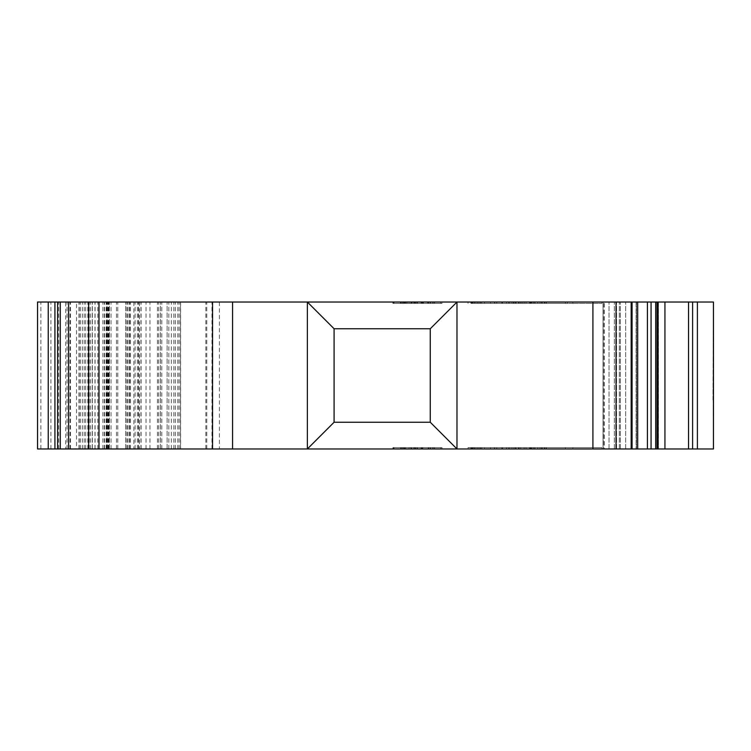 <?xml version="1.0" encoding="UTF-8"?>
<svg xmlns="http://www.w3.org/2000/svg" width="751" height="751" viewBox="0 0 751 751"><rect width="100%" height="100%" fill="white"/><g stroke="black" fill="none" stroke-linecap="round" stroke-linejoin="round"><path stroke-width="0.56" stroke-dasharray="3.75 2.82" d="M541.565 447.634L468.033 447.634L541.565 447.634L541.565 448.967L534.036 448.967L541.565 448.967M540.053 447.634L540.053 448.967L534.036 448.967L546.399 448.967L470.877 448.967L601.927 448.967L468.033 448.967L546.108 448.967L472.886 448.967L540.053 448.967L540.053 447.634M516.087 447.634L473.919 447.634L534.036 447.634L534.036 448.967L520.725 448.967L546.165 448.967L474.407 448.967L546.137 448.967L480.415 448.967L534.036 448.967L515.458 448.967L534.036 448.967L534.036 447.634L534.036 448.967L534.036 447.634L520.725 447.634L546.165 447.634L546.165 448.967L546.165 447.634L480.405 447.634L516.087 447.634L516.087 448.967L470.915 448.967L516.087 448.967M546.033 448.967L470.877 448.967L546.033 448.967L546.033 447.634M544.71 447.634L544.71 448.967M546.108 447.634L546.108 448.967L546.137 447.634L546.137 448.967L546.137 447.634L546.137 448.967L546.137 447.634L474.407 447.634L508.465 447.634L508.465 448.967L508.465 447.634L546.137 447.634M532.093 447.634L532.093 448.967M473.919 303.366L516.087 303.366L473.919 303.366L473.919 302.033L546.399 302.033L470.877 302.033L601.927 302.033L473.919 302.033M474.397 303.366L474.397 302.033L474.407 303.366M509.657 303.366L565.428 303.366L472.886 303.366L534.036 303.366L534.036 302.033L515.458 302.033L534.036 302.033L534.036 303.366L546.137 303.366L546.137 302.033L546.137 303.366L519.082 303.366L519.082 302.033L519.082 303.366L509.657 303.366L509.657 302.033M544.231 303.366L544.231 302.033L565.428 302.033L470.877 302.033L544.231 302.033M468.033 303.366L468.033 302.033M713.187 399.861L713.187 329.417L713.187 399.861M713.45 368.15L713.45 406.892L713.45 368.15M712.981 399.861L713.187 329.417L712.981 399.861M65.666 302.033L180.475 302.033L65.666 302.033L65.666 448.967L180.475 448.967L65.666 448.967M133.866 302.033L37.55 302.033L139.414 302.033L133.866 302.033L133.866 448.967L219.395 448.967L37.55 448.967L133.866 448.967M603.428 448.967L614.365 448.967L603.428 448.967L603.062 302.033L603.062 448.967L603.062 302.033L614.365 302.033L603.428 302.033L603.428 448.967M636.472 448.967L713.45 448.967L713.45 302.033L636.116 302.033L636.116 448.967L636.116 302.033L637.674 302.033L456.983 302.033L430.267 328.75L430.267 422.25L334.082 422.25L334.082 328.75L430.267 328.75L430.267 422.25L334.082 422.25L334.082 328.75L307.375 302.033L456.983 302.033L430.267 328.75L430.267 422.25L456.983 448.967L637.674 448.967L636.472 448.967L636.472 302.033L636.472 448.967M657.05 302.033L658.364 302.033L657.05 302.033L657.05 448.967M636.116 302.033L637.674 302.033L636.116 302.033M603.062 302.033L632.06 302.033L603.062 302.033M713.319 415.97L713.319 372.618M713.253 372.618L713.253 415.97M713.45 386.183L713.45 422.25L713.45 386.183M411.041 448.967L428.84 448.967L393.477 448.967L411.041 448.967L411.041 447.634L428.84 447.634L428.84 448.967L433.637 448.967L392.876 448.967L442.029 448.967L393.477 448.967L428.84 448.967L428.84 447.634L433.637 447.634L433.637 448.967M416.796 447.634L440.828 447.634L432.435 447.634L432.435 448.967L440.828 448.967L394.078 448.967L442.029 448.967L394.078 448.967L440.828 448.967L394.078 448.967L440.828 448.967L394.078 448.967L440.828 448.967L394.078 448.967L432.435 448.967L402.47 448.967L432.435 448.967L432.435 447.634L440.828 447.634L440.828 448.967L440.828 447.634L432.435 447.634L432.435 448.967L432.435 447.634L394.078 447.634L394.078 448.967L394.078 447.634L432.435 447.634L432.435 448.967L432.435 447.634L432.435 448.967L432.435 447.634L423.442 447.634L423.442 448.967L423.442 447.634L415.059 447.634L415.059 448.967L415.059 447.634L394.078 447.634L394.078 448.967L394.078 447.634L440.828 447.634L440.828 448.967L440.828 447.634L432.435 447.634L440.828 447.634L440.828 448.967L440.828 447.634L432.435 447.634L432.435 448.967L432.435 447.634L394.078 447.634L394.078 448.967L394.078 447.634L432.435 447.634L432.435 448.967L432.435 447.634L402.47 447.634L432.435 447.634L432.435 448.967L432.435 447.634L440.828 447.634L440.828 448.967L440.828 447.634L416.796 447.634L416.796 448.967M657.491 448.967L658.364 448.967L657.491 448.967L657.491 302.033L657.491 448.967M636.257 448.967L637.674 448.967L636.257 448.967L636.257 302.033L636.257 448.967M604.405 448.967L632.06 448.967L604.405 448.967L604.405 302.033L604.405 448.967M68.613 448.967L180.606 448.967L68.613 448.967M50.908 448.967L50.908 302.033L37.55 302.033L37.55 448.967L37.55 302.033L37.55 448.967L456.983 448.967L456.983 302.033L430.267 328.75L334.082 328.75L307.375 302.033L307.375 448.967L334.082 422.25L334.082 328.75L430.267 328.75M470.839 448.967L472.839 448.967L470.839 448.967L470.839 447.634L470.839 448.967M519.082 448.967L519.082 447.634L519.082 448.967M522.133 448.967L524.132 448.967L522.133 448.967L522.133 447.634L522.133 448.967M567.427 448.967L565.428 448.967L567.427 448.967L567.427 447.634L567.427 448.967M470.877 448.967L472.886 448.967L470.877 448.967L470.877 447.634L470.877 448.967L470.868 447.634L572.882 447.634L572.882 448.967L572.882 447.634L601.927 447.634L572.882 447.634L572.882 448.967L572.882 447.634L470.868 447.634L470.868 448.967M494.552 448.967L490.544 448.967L494.552 448.967L494.552 447.634L490.544 447.634L494.552 447.634L494.552 448.967M471.534 448.967L484.564 448.967L471.534 448.967L471.534 447.634L484.564 447.634L471.534 447.634L471.534 448.967M496.749 448.967L494.74 448.967L496.749 448.967L496.749 447.634L470.915 447.634L470.915 448.967L470.915 447.634L496.749 447.634L496.749 448.967M518.716 448.967L520.725 448.967L518.716 448.967L518.716 447.634L520.725 447.634L518.716 447.634L518.716 448.967M412.158 447.634L442.029 447.634L428.239 447.634L428.239 448.967L442.029 448.967L421.048 448.967L428.239 448.967L428.239 447.634L442.029 447.634L442.029 448.967L442.029 447.634L411.454 447.634L411.454 448.967L427.366 448.967L411.454 448.967L411.454 447.634L403.662 447.634L403.662 448.967L403.662 447.634L394.078 447.634L394.078 448.967L394.078 447.634L394.078 448.967L394.078 447.634L403.662 447.634L403.662 448.967L403.662 447.634L412.158 447.634L412.158 448.967M416.796 303.366L394.078 303.366L394.078 302.033L440.828 302.033L394.078 302.033L440.828 302.033L394.078 302.033L440.828 302.033L394.078 302.033L440.828 302.033L394.078 302.033L440.828 302.033L394.078 302.033L440.828 302.033L394.078 302.033L440.828 302.033L394.078 302.033L394.078 303.366L394.078 302.033L394.078 303.366L432.435 303.366L432.435 302.033L402.47 302.033L432.435 302.033L432.435 303.366L440.828 303.366L440.828 302.033L440.828 303.366L432.435 303.366L432.435 302.033L432.435 303.366L394.078 303.366L394.078 302.033L394.078 303.366L421.048 303.366L421.048 302.033L442.029 302.033L392.876 302.033L442.029 302.033L393.477 302.033L428.84 302.033L417.453 302.033L421.048 302.033L421.048 303.366L394.078 303.366L394.078 302.033L394.078 303.366L432.435 303.366L432.435 302.033L432.435 303.366L440.828 303.366L440.828 302.033L440.828 303.366L432.435 303.366L432.435 302.033L432.435 303.366L394.078 303.366L440.828 303.366L440.828 302.033L440.828 303.366L422.851 303.366L422.851 302.033L422.851 303.366L440.828 303.366L440.828 302.033L440.828 303.366L394.078 303.366L394.078 302.033L394.078 303.366L414.458 303.366L414.458 302.033L414.458 303.366L394.078 303.366L394.078 302.033L394.078 303.366L394.078 302.033L394.078 303.366L403.662 303.366L403.662 302.033L442.029 302.033L403.662 302.033L403.662 303.366L394.078 303.366L440.828 303.366L440.828 302.033L440.828 303.366L416.796 303.366L416.796 302.033M50.908 302.033L307.375 302.033L307.375 448.967L334.082 422.25L430.267 422.25L456.983 448.967L456.983 302.033L456.983 448.967L430.267 422.25M76.508 302.033L180.606 302.033L76.508 302.033L76.508 448.967M470.839 302.033L472.839 302.033L470.839 302.033L470.839 303.366L470.839 302.033M522.133 302.033L524.132 302.033L522.133 302.033L522.133 303.366L524.132 303.366L522.133 303.366L522.133 302.033M567.427 302.033L565.428 302.033L567.427 302.033L567.427 303.366L565.428 303.366L567.427 303.366L567.427 302.033M470.877 302.033L472.886 302.033L470.877 302.033L470.877 303.366L540.053 303.366L470.877 303.366L470.877 302.033L470.877 303.366L470.877 302.033L470.877 303.366L470.877 302.033L470.877 303.366L472.886 303.366L470.877 303.366L470.877 302.033L470.868 303.366L572.882 303.366L572.882 302.033L572.882 303.366L601.927 303.366L572.882 303.366L572.882 302.033L572.882 303.366L470.868 303.366L470.868 302.033M494.552 302.033L490.544 302.033L494.552 302.033L494.552 303.366L480.415 303.366L508.465 303.366L508.465 302.033L508.465 303.366L546.137 303.366L546.137 302.033L546.137 303.366L484.564 303.366L494.552 303.366L494.552 302.033M471.534 302.033L484.564 302.033L471.534 302.033L471.534 303.366L484.564 303.366L471.534 303.366L471.534 302.033M496.749 302.033L494.74 302.033L496.749 302.033L496.749 303.366L480.405 303.366L541.565 303.366L534.036 303.366L534.036 302.033L534.036 303.366L540.053 303.366L520.725 303.366L546.165 303.366L546.165 302.033L546.165 303.366L470.915 303.366L470.915 302.033L470.915 303.366L496.749 303.366L496.749 302.033M518.716 302.033L520.725 302.033L518.716 302.033L518.716 303.366L520.725 303.366L518.716 303.366L518.716 302.033M334.082 328.75L307.375 302.033L307.375 448.967L334.082 422.25M697.397 448.967L697.397 302.033M212.542 448.967L212.542 302.033M111.017 448.967L111.017 302.033M125.708 448.967L125.708 302.033L125.708 448.967M57.592 448.967L57.592 302.033M92.42 448.967L92.42 302.033M106.989 448.967L106.989 302.033L106.989 448.967M180.475 448.967L180.475 302.033L180.475 448.967M167.126 448.967L167.126 302.033L167.126 448.967M92.317 448.967L92.317 302.033L92.317 448.967M137.395 448.967L137.395 302.033M160.442 448.967L160.442 302.033L160.442 448.967M125.774 448.967L125.774 302.033M108.407 448.967L108.407 302.033M472.839 303.366L472.839 302.033L472.839 303.366M472.313 303.366L472.313 302.033L472.313 303.366M525.991 303.366L525.991 302.033M532.093 303.366L532.093 302.033M428.239 303.366L428.239 302.033L428.239 303.366L442.029 303.366L442.029 302.033L442.029 303.366L428.239 303.366L428.239 302.033L428.239 303.366L421.048 303.366L421.048 302.033L421.048 303.366L428.239 303.366M410.647 303.366L428.84 303.366L410.647 303.366L410.647 302.033M409.06 303.366L409.06 302.033L409.06 303.366M400.668 303.366L400.668 302.033M404.216 303.366L404.216 302.033M400.874 303.366L400.874 302.033M411.041 303.366L428.84 303.366L393.477 303.366L393.477 302.033L393.477 303.366L411.041 303.366L411.041 302.033M410.975 303.366L410.975 302.033L410.994 303.366M428.84 303.366L392.876 303.366L442.029 303.366L428.84 303.366L428.84 302.033M419.771 303.366L415.65 303.366L421.649 303.366L419.771 303.366L419.771 302.033L415.65 302.033L419.771 302.033M415.65 303.366L415.65 302.033L415.65 303.366M421.649 303.366L421.649 302.033M421.273 303.366L421.273 302.033M417.453 303.366L417.453 302.033M421.048 303.366L421.048 302.033M401.269 303.366L401.269 302.033L401.269 303.366M404.864 303.366L404.864 302.033M400.386 303.366L400.386 302.033M442.029 303.366L403.662 303.366L442.029 303.366L442.029 302.033M434.585 303.366L434.585 302.033M433.637 303.366L433.637 302.033M430.576 303.366L430.576 302.033M428.333 303.366L428.333 302.033M416.908 303.366L416.908 302.033M406.188 303.366L406.188 302.033M392.876 303.366L392.876 302.033M402.836 303.366L402.836 302.033M407.258 303.366L407.258 302.033M405.7 303.366L405.7 302.033M430.173 303.366L430.173 302.033M412.158 303.366L412.158 302.033M411.454 303.366L411.454 302.033L427.366 302.033L411.454 302.033L411.454 303.366L427.366 303.366L411.454 303.366L411.454 302.033L411.454 303.366M403.662 303.366L403.662 302.033L403.662 303.366M427.366 303.366L427.366 302.033M428.69 303.366L402.47 303.366L428.69 303.366L428.69 302.033M432.435 303.366L432.435 302.033L432.435 303.366L432.435 302.033L432.435 303.366L440.828 303.366L440.828 302.033L440.828 303.366L432.435 303.366L432.435 302.033L432.435 303.366L394.078 303.366L394.078 302.033L394.078 303.366L432.435 303.366L432.435 302.033L432.435 303.366L423.442 303.366L423.442 302.033L423.442 303.366L415.059 303.366L415.059 302.033L415.059 303.366L394.078 303.366L394.078 302.033L394.078 303.366L440.828 303.366L440.828 302.033L440.828 303.366L432.435 303.366L432.435 302.033L432.435 303.366L440.828 303.366L440.828 302.033L440.828 303.366L432.435 303.366L432.435 302.033L432.435 303.366L394.078 303.366L394.078 302.033L394.078 303.366L432.435 303.366M416.946 303.366L416.946 302.033M402.47 303.366L402.47 302.033M537.754 303.366L537.754 302.033M546.399 303.366L546.399 302.033M542.175 303.366L542.175 302.033M544.71 303.366L544.71 302.033M530.225 303.366L530.225 302.033M513.449 303.366L515.458 303.366L513.449 303.366L513.449 302.033L515.458 302.033L513.449 302.033L513.449 303.366M601.927 303.366L601.927 302.033L601.927 303.366M472.839 447.634L472.839 448.967L472.839 447.634M472.313 447.634L472.313 448.967L472.313 447.634M509.657 447.634L509.657 448.967M525.991 447.634L525.991 448.967M428.69 447.634L428.69 448.967M416.946 447.634L416.946 448.967M402.47 447.634L402.47 448.967M427.366 447.634L411.454 447.634L427.366 447.634L427.366 448.967M411.454 447.634L411.454 448.967L411.454 447.634M405.7 447.634L442.029 447.634L394.078 447.634L394.078 448.967L394.078 447.634L440.828 447.634L440.828 448.967L440.828 447.634L422.851 447.634L422.851 448.967L422.851 447.634L440.828 447.634L440.828 448.967L440.828 447.634L394.078 447.634L394.078 448.967L394.078 447.634L414.458 447.634L414.458 448.967L414.458 447.634L394.078 447.634L394.078 448.967L394.078 447.634L432.435 447.634L432.435 448.967L432.435 447.634L394.078 447.634L394.078 448.967L394.078 447.634L421.048 447.634L421.048 448.967L421.048 447.634L410.994 447.634L410.994 448.967L410.975 447.634L401.269 447.634L401.269 448.967L401.269 447.634L405.7 447.634L405.7 448.967M440.828 447.634L440.828 448.967L440.828 447.634L440.828 448.967L440.828 447.634L432.435 447.634L432.435 448.967L432.435 447.634L440.828 447.634M442.029 447.634L442.029 448.967M434.585 447.634L434.585 448.967M433.637 447.634L430.576 447.634L430.576 448.967M430.576 447.634L428.333 447.634L428.333 448.967M428.333 447.634L416.908 447.634L416.908 448.967M416.908 447.634L406.188 447.634L406.188 448.967M406.188 447.634L392.876 447.634L392.876 448.967M392.876 447.634L402.836 447.634L402.836 448.967M402.836 447.634L407.258 447.634L407.258 448.967M407.258 447.634L401.269 447.634L404.864 447.634L404.864 448.967M430.173 447.634L430.173 448.967M421.273 447.634L421.273 448.967M417.453 447.634L417.453 448.967M404.864 447.634L400.386 447.634L400.386 448.967M400.386 447.634L393.477 447.634L393.477 448.967L393.477 447.634L411.041 447.634M537.754 447.634L537.754 448.967M546.399 447.634L546.399 448.967M542.175 447.634L542.175 448.967M530.225 447.634L530.225 448.967M513.449 448.967L515.458 448.967L513.449 448.967L513.449 447.634L513.449 448.967M410.647 447.634L428.84 447.634L410.647 447.634L410.647 448.967M409.06 447.634L409.06 448.967L409.06 447.634M400.668 447.634L400.668 448.967M404.216 447.634L404.216 448.967M400.874 447.634L400.874 448.967M428.84 447.634L428.84 448.967M419.771 447.634L415.65 447.634L421.649 447.634L419.771 447.634L419.771 448.967L415.65 448.967L419.771 448.967M415.65 447.634L415.65 448.967L415.65 447.634M421.649 447.634L421.649 448.967M421.048 447.634L428.239 447.634L428.239 448.967L428.239 447.634L421.048 447.634L421.048 448.967M432.435 447.634L432.435 448.967L432.435 447.634L394.078 447.634L394.078 448.967L394.078 447.634L432.435 447.634M601.927 447.634L601.927 448.967L601.927 447.634M544.334 447.634L544.334 448.967M534.036 447.634L534.036 448.967M514.088 447.634L514.088 448.967M480.405 303.366L480.415 302.033L480.405 303.366M546.23 303.366L546.23 302.033M475.918 303.366L475.918 302.033M472.032 303.366L472.032 302.033M70.059 448.967L70.059 302.033M135.096 448.967L135.096 302.033M631.169 448.967L631.169 302.033M631.835 448.967L631.835 302.033L631.835 448.967M625.649 448.967L625.649 302.033L625.649 448.967M620.354 448.967L620.354 302.033L620.354 448.967M619.331 448.967L619.331 302.033L619.331 448.967M616.552 448.967L616.552 302.033L616.552 448.967M616.327 448.967L616.327 302.033L616.327 448.967M609.033 448.967L609.033 302.033L609.033 448.967M614.365 448.967L614.365 302.033L614.365 448.967M616.167 448.967L616.167 302.033L616.167 448.967M647.418 448.967L647.418 302.033M651.07 448.967L651.07 302.033M655.689 448.967L655.689 302.033M657.679 448.967L657.679 302.033M658.092 448.967L658.092 302.033M664.935 448.967L664.935 302.033M688.545 448.967L688.545 302.033M692.6 448.967L692.6 302.033M70.481 448.967L70.481 302.033M85.698 448.967L85.698 302.033M97.808 448.967L97.808 302.033M106.144 448.967L106.144 302.033M108.764 448.967L108.764 302.033M129.566 448.967L129.566 302.033M175.34 448.967L175.34 302.033M173.847 448.967L173.847 302.033M138.419 448.967L138.419 302.033M129.36 448.967L129.36 302.033M84.215 448.967L84.215 302.033M80.413 448.967L80.413 302.033M79.165 448.967L79.165 302.033M40.892 448.967L40.892 302.033M82.385 448.967L82.385 302.033M95.077 448.967L95.077 302.033M104.323 448.967L104.323 302.033M107.891 448.967L107.891 302.033M171.369 448.967L171.369 302.033M158.714 448.967L158.714 302.033M117.804 448.967L117.804 302.033M107.947 448.967L107.947 302.033M107.215 448.967L107.215 302.033M104.567 448.967L104.567 302.033M94.973 448.967L94.973 302.033M87.829 448.967L87.829 302.033M67.055 448.967L67.055 302.033M90.599 448.967L90.599 302.033M130.467 448.967L130.467 302.033M141.085 448.967L141.085 302.033M146.051 448.967L146.051 302.033M177.809 448.967L177.809 302.033M179.142 448.967L179.142 302.033M161.775 448.967L161.775 302.033M168.853 448.967L168.853 302.033M206.778 448.967L206.778 302.033M211.97 448.967L211.97 302.033M157.466 448.967L157.466 302.033M149.965 448.967L149.965 302.033M140.944 448.967L140.944 302.033M138.635 448.967L138.635 302.033M129.623 448.967L129.623 302.033M126.957 448.967L126.957 302.033M109.317 448.967L109.317 302.033L109.327 448.967M106.661 448.967L106.661 302.033M102.896 448.967L102.896 302.033M58.672 448.967L58.672 302.033M78.968 448.967L78.968 302.033M89.266 448.967L89.266 302.033M116.471 448.967L116.471 302.033M127.914 448.967L127.914 302.033M205.858 448.967L205.858 302.033M232.575 448.967L232.575 302.033M592.914 448.967L592.914 302.033M616.045 448.967L616.045 302.033M480.621 303.366L480.621 302.033M481.729 303.366L481.729 302.033M501.856 303.366L501.856 302.033M502.503 303.366L502.503 302.033M534.036 303.366L534.036 302.033M524.132 303.366L524.132 302.033L524.132 303.366M513.9 303.366L513.9 302.033M511.985 303.366L511.985 302.033M515.993 303.366L515.993 302.033M514.088 303.366L514.088 302.033M478.988 303.366L478.988 302.033L478.997 303.366M474.088 303.366L474.088 302.033M422.306 303.366L422.306 302.033M413.763 303.366L413.763 302.033M394.078 303.366L394.078 302.033M472.886 303.366L472.886 302.033L472.886 303.366M565.428 303.366L565.428 302.033L565.428 303.366M544.334 303.366L544.334 302.033M530.779 303.366L530.779 302.033M529.671 303.366L529.671 302.033M490.544 303.366L490.544 302.033L490.544 303.366M484.564 303.366L484.564 302.033L484.564 303.366M474.463 303.366L474.463 302.033M477.476 303.366L477.476 302.033M529.568 303.366L529.568 302.033M531.286 303.366L531.286 302.033M518.49 303.366L518.49 302.033M506.465 303.366L506.465 302.033M515.458 303.366L515.458 302.033L515.458 303.366M494.74 303.366L494.74 302.033L494.74 303.366M533.717 303.366L533.717 302.033M535.125 303.366L535.125 302.033M520.725 303.366L520.725 302.033L520.725 303.366M472.032 447.634L472.032 448.967M480.621 447.634L480.621 448.967M481.729 447.634L481.729 448.967M501.856 447.634L501.856 448.967M502.503 447.634L502.503 448.967M524.132 447.634L524.132 448.967L524.132 447.634M513.9 447.634L513.9 448.967M511.985 447.634L511.985 448.967M515.993 447.634L515.993 448.967M480.415 447.634L480.415 448.967L480.405 447.634M478.988 447.634L478.988 448.967L478.997 447.634M474.088 447.634L474.088 448.967M475.918 447.634L475.918 448.967M394.078 447.634L394.078 448.967M422.306 447.634L422.306 448.967M413.763 447.634L413.763 448.967M472.886 447.634L472.886 448.967L472.886 447.634M565.428 447.634L565.428 448.967L565.428 447.634M546.23 447.634L546.23 448.967M530.779 447.634L530.779 448.967M529.671 447.634L529.671 448.967M490.544 447.634L490.544 448.967L490.544 447.634M484.564 447.634L484.564 448.967L484.564 447.634M474.463 447.634L474.463 448.967M477.476 447.634L477.476 448.967M529.568 447.634L529.568 448.967M531.286 447.634L531.286 448.967M518.49 447.634L518.49 448.967M506.465 447.634L506.465 448.967M515.458 447.634L515.458 448.967L515.458 447.634M494.74 447.634L494.74 448.967L494.74 447.634M533.717 447.634L533.717 448.967M535.125 447.634L535.125 448.967M520.725 447.634L520.725 448.967L520.725 447.634M632.06 302.033L632.06 448.967M637.674 302.033L637.674 448.967M658.364 302.033L658.364 448.967L658.364 302.033M180.606 302.033L180.606 448.967M139.414 302.033L139.414 448.967M219.395 302.033L219.395 448.967M540.053 303.366L540.053 302.033L540.053 303.366M546.137 303.366L546.137 302.033L546.108 303.366M516.087 303.366L516.087 302.033M546.033 303.366L546.033 302.033M541.565 303.366L541.565 302.033M468.033 447.634L468.033 448.967M473.919 447.634L473.919 448.967M544.231 447.634L544.231 448.967M474.407 447.634L474.407 448.967L474.397 447.634"/><path stroke-width="1.13" d="M631.169 302.033L657.05 302.033L657.05 448.967L631.169 448.967L631.169 302.033L68.613 302.033L68.613 448.967L37.55 448.967L37.55 302.033L68.613 302.033M631.169 448.967L68.613 448.967M657.05 302.033L713.45 302.033L713.45 448.967L657.05 448.967M334.082 422.25L334.082 328.75L307.375 302.033L307.375 448.967L334.082 422.25L430.267 422.25L456.983 448.967L456.983 302.033L430.267 328.75L430.267 422.25M334.082 328.75L430.267 328.75M697.397 448.967L697.397 302.033M212.542 448.967L212.542 302.033M98.991 448.967L98.991 302.033M57.592 448.967L57.592 302.033L57.592 448.967M88.646 448.967L88.646 302.033M657.679 448.967L657.679 302.033M688.545 448.967L688.545 302.033M664.935 448.967L664.935 302.033M658.092 448.967L658.092 302.033M655.689 448.967L655.689 302.033M651.07 448.967L651.07 302.033M647.418 448.967L647.418 302.033M692.6 448.967L692.6 302.033M616.045 448.967L616.045 302.033M592.914 448.967L592.914 302.033M232.575 448.967L232.575 302.033M60.258 448.967L60.258 302.033M54.917 448.967L54.917 302.033M48.242 448.967L48.242 302.033M637.674 302.033L637.674 448.967M632.06 302.033L632.06 448.967"/></g></svg>
